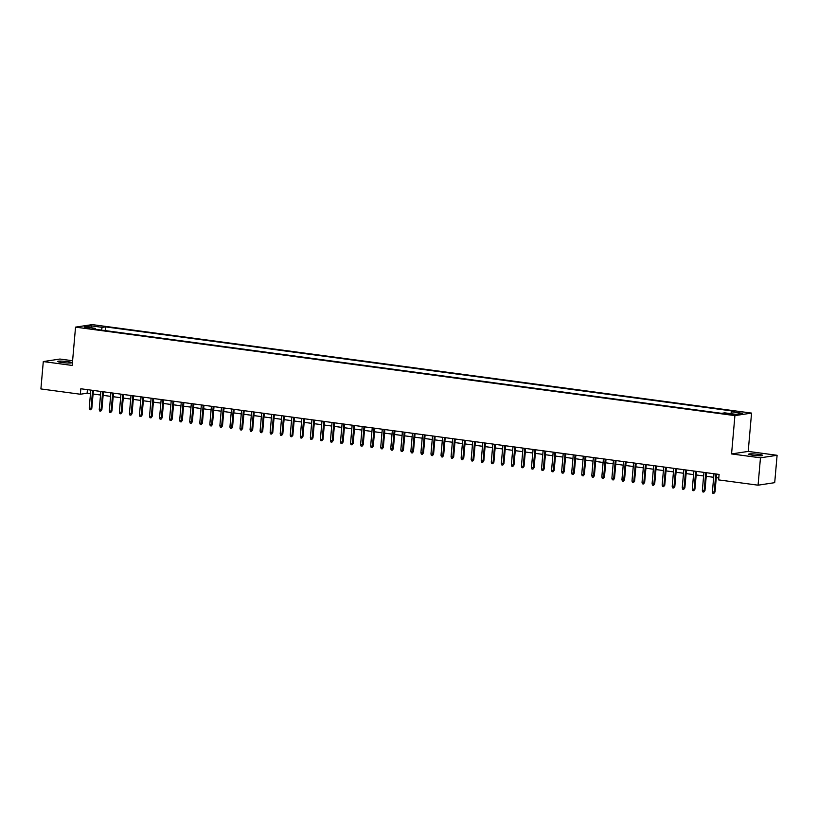 <?xml version="1.0" encoding="UTF-8"?>
<svg xmlns="http://www.w3.org/2000/svg" width="818" height="818" viewBox="0 0 818 818"><rect width="100%" height="100%" fill="white"/><g stroke="black" fill="none" stroke-linecap="round" stroke-linejoin="round"><path stroke-width="1.23" d="M61.8 362.497A7.076 0.746 5 0 0 71.728 362.671A7.076 0.746 5 0 0 67.557 361.617A7.076 0.746 5 0 0 57.638 361.444A7.076 0.746 5 0 0 61.8 362.497M752.836 455.237A7.076 0.746 5 0 0 762.765 455.411A7.076 0.746 5 0 0 758.593 454.358A7.076 0.746 5 0 0 748.664 454.184A7.076 0.746 5 0 0 752.836 455.237M84.714 328.028L89.673 328.12L84.714 328.028M72.608 360.738L59.929 359.041L43.293 361.566L40.9 388.939L80.348 394.235L87.097 393.213L90.481 393.662M751.558 413.09L92.189 324.603L75.542 327.128L734.912 415.616L751.558 413.09L748.204 451.413L731.568 453.939L760.464 457.814L777.1 455.289L748.204 451.413M777.1 455.289L774.707 482.661L758.071 485.186L760.464 457.814M758.071 485.186L718.613 479.89L719.094 474.42L80.829 388.765L80.348 394.235M731.936 414.082L724.922 413.693L729.155 414.501L733.961 414.593L731.936 414.082L731.885 414.746M95.849 329.347L95.522 328.407L92.373 328.877L721.588 413.325L724.738 412.845L735.801 414.327L742.632 413.294L731.578 411.812L734.728 411.331L105.512 326.883L102.362 327.364L101.105 330.053M95.522 328.407L84.469 326.924L91.299 325.881L102.362 327.364M43.293 361.566L72.188 365.441L75.542 327.128M731.568 453.939L734.912 415.616M93.088 394.02L100.532 395.012M103.14 395.36L110.583 396.362M113.191 396.71L120.645 397.712M123.242 398.059L130.696 399.061M133.293 399.409L140.747 400.411M143.344 400.759L150.798 401.761M153.395 402.108L160.849 403.11M163.447 403.458L170.901 404.46M173.498 404.808L180.952 405.81M183.549 406.157L191.003 407.159M193.6 407.507L201.054 408.509M203.651 408.857L211.105 409.849M213.702 410.207L221.157 411.198M223.754 411.556L231.208 412.548M233.805 412.896L241.259 413.898M243.856 414.245L251.31 415.247M253.907 415.595L261.361 416.597M263.958 416.945L271.412 417.947M274.01 418.295L281.464 419.297M284.061 419.644L291.515 420.646M294.112 420.994L301.566 421.996M304.163 422.344L311.617 423.346M314.214 423.693L321.668 424.695M324.265 425.043L331.719 426.045M334.317 426.393L341.771 427.385M344.368 427.742L351.822 428.734M354.419 429.082L361.873 430.084M364.47 430.432L371.924 431.434M374.521 431.781L381.975 432.783M384.572 433.131L392.026 434.133M394.624 434.481L402.078 435.483M404.675 435.83L412.129 436.832M414.726 437.18L422.18 438.182M424.777 438.53L432.231 439.532M434.828 439.879L442.282 440.882M444.88 441.229L452.334 442.231M454.931 442.579L462.385 443.581M464.982 443.929L472.436 444.92M475.033 445.278L482.487 446.27M485.084 446.618L492.538 447.62M495.135 447.967L502.589 448.97M505.187 449.317L512.641 450.319M515.238 450.667L522.692 451.669M525.289 452.017L532.743 453.019M535.35 453.366L542.794 454.368M545.401 454.716L552.845 455.718M555.453 456.066L562.896 457.068M565.504 457.415L572.948 458.417M575.555 458.765L582.999 459.767M585.606 460.115L593.05 461.117M595.657 461.464L603.101 462.456M605.709 462.814L613.163 463.806M615.76 464.154L623.214 465.156M625.811 465.503L633.265 466.505M635.862 466.853L643.316 467.855M645.913 468.203L653.367 469.205M655.964 469.552L663.418 470.554M666.016 470.902L673.47 471.904M676.067 472.252L683.521 473.254M686.118 473.602L693.572 474.604M696.169 474.951L703.623 475.953M706.22 476.301L713.674 477.303M716.271 477.651L718.777 477.988M87.414 389.644L87.097 393.213M730.709 413.642L731.578 411.812M105.185 330.605L105.512 326.883M91.299 325.881L92.025 327.936M715.791 473.97L714.206 492.058L715.024 491.935L713.869 493.397L714.206 492.058L712.406 491.812L713.981 473.734M715.024 491.935L716.578 474.082M713.869 493.397L712.856 493.264L712.406 491.812M705.74 472.62L704.155 490.708L704.973 490.585L703.817 492.058L704.155 490.708L702.345 490.463L703.93 472.385M704.973 490.585L706.527 472.732M703.817 492.058L702.805 491.915L702.345 490.463M695.689 471.28L694.104 489.358L694.922 489.236L693.756 490.708L694.104 489.358L692.294 489.123L693.879 471.035M694.922 489.236L696.476 471.383M693.756 490.708L692.754 490.565L692.294 489.123M685.637 469.931L684.053 488.009L684.87 487.886L683.705 489.358L684.053 488.009L682.243 487.773L683.828 469.685M684.87 487.886L686.425 470.033M683.705 489.358L682.703 489.215L682.243 487.773M675.586 468.581L674.001 486.659L674.819 486.536L673.654 488.009L674.001 486.659L672.191 486.424L673.776 468.336M674.819 486.536L676.374 468.683M673.654 488.009L672.652 487.876L672.191 486.424M665.535 467.231L663.95 485.319L664.768 485.197L663.602 486.659L663.95 485.319L662.14 485.074L663.725 466.986M664.768 485.197L666.322 467.334M663.602 486.659L662.6 486.526L662.14 485.074M655.484 465.882L653.899 483.97L654.707 483.847L653.551 485.309L653.899 483.97L652.089 483.724L653.674 465.636M654.707 483.847L656.271 465.984M653.551 485.309L652.549 485.176L652.089 483.724M645.433 464.532L643.848 482.62L644.656 482.497L643.5 483.959L643.848 482.62L642.038 482.375L643.623 464.287M644.656 482.497L646.22 464.634M643.5 483.959L642.498 483.827L642.038 482.375M635.381 463.182L633.797 481.27L634.604 481.148L633.449 482.61L633.797 481.27L631.987 481.025L633.572 462.937M634.604 481.148L636.169 463.285M633.449 482.61L632.447 482.477L631.987 481.025M625.33 461.833L623.745 479.921L624.553 479.798L623.398 481.26L623.745 479.921L621.936 479.675L623.52 461.587M624.553 479.798L626.118 461.935M623.398 481.26L622.396 481.127L621.936 479.675M615.279 460.483L613.694 478.571L614.502 478.448L613.347 479.91L613.694 478.571L611.884 478.325L613.469 460.237M614.502 478.448L616.066 460.595M613.347 479.91L612.345 479.777L611.884 478.325M605.228 459.133L603.643 477.221L604.451 477.099L603.295 478.561L603.643 477.221L601.833 476.976L603.418 458.898M604.451 477.099L606.015 459.246M603.295 478.561L602.293 478.428L601.833 476.976M595.177 457.783L593.592 475.871L594.4 475.749L593.244 477.211L593.592 475.871L591.782 475.626L593.367 457.548M594.4 475.749L595.964 457.896M593.244 477.211L592.242 477.078L591.782 475.626M585.126 456.434L583.541 474.522L584.349 474.399L583.193 475.861L583.541 474.522L581.731 474.276L583.316 456.199M584.349 474.399L585.913 456.546M583.193 475.861L582.191 475.728L581.731 474.276M575.074 455.084L573.49 473.172L574.297 473.049L573.142 474.522L573.49 473.172L571.68 472.937L573.265 454.849M574.297 473.049L575.862 455.197M573.142 474.522L572.14 474.379L571.68 472.937M565.023 453.745L563.438 471.822L564.246 471.7L563.091 473.172L563.438 471.822L561.629 471.587L563.213 453.499M564.246 471.7L565.811 453.847M563.091 473.172L562.089 473.029L561.629 471.587M554.972 452.395L553.387 470.473L554.195 470.35L553.04 471.822L553.387 470.473L551.577 470.238L553.162 452.149M554.195 470.35L555.759 452.497M553.04 471.822L552.038 471.679L551.577 470.238M544.921 451.045L543.336 469.123L544.144 469L542.988 470.473L543.336 469.123L541.526 468.888L543.111 450.8M544.144 469L545.708 451.147M542.988 470.473L541.986 470.34L541.526 468.888M534.87 449.695L533.285 467.784L534.093 467.661L532.937 469.123L533.285 467.784L531.475 467.538L533.06 449.45M534.093 467.661L535.657 449.798M532.937 469.123L531.935 468.99L531.475 467.538M524.819 448.346L523.234 466.434L524.041 466.311L522.886 467.773L523.234 466.434L521.424 466.188L523.009 448.1M524.041 466.311L525.606 448.448M522.886 467.773L521.884 467.64L521.424 466.188M514.767 446.996L513.183 465.084L513.99 464.961L512.835 466.424L513.183 465.084L511.373 464.839L512.958 446.751M513.99 464.961L515.555 447.098M512.835 466.424L511.833 466.291L511.373 464.839M504.716 445.646L503.131 463.734L503.939 463.612L502.784 465.074L503.131 463.734L501.322 463.489L502.906 445.401M503.939 463.612L505.504 445.749M502.784 465.074L501.782 464.941L501.322 463.489M494.665 444.297L493.08 462.385L493.888 462.262L492.733 463.724L493.08 462.385L491.27 462.139L492.855 444.051M493.888 462.262L495.452 444.399M492.733 463.724L491.73 463.591L491.27 462.139M484.614 442.947L483.029 461.035L483.837 460.912L482.681 462.374L483.029 461.035L481.219 460.79L482.804 442.702M483.837 460.912L485.401 443.059M482.681 462.374L481.679 462.242L481.219 460.79M474.563 441.597L472.978 459.685L473.786 459.563L472.63 461.025L472.978 459.685L471.168 459.44L472.753 441.362M473.786 459.563L475.35 441.71M472.63 461.025L471.628 460.892L471.168 459.44M464.512 440.248L462.927 458.336L463.734 458.213L462.579 459.675L462.927 458.336L461.117 458.09L462.702 440.012M463.734 458.213L465.299 440.36M462.579 459.675L461.577 459.542L461.117 458.09M454.46 438.898L452.875 456.986L453.683 456.863L452.528 458.325L452.875 456.986L451.066 456.741L452.651 438.663M453.683 456.863L455.248 439.01M452.528 458.325L451.526 458.192L451.066 456.741M444.409 437.558L442.824 455.636L443.632 455.514L442.477 456.986L442.824 455.636L441.014 455.401L442.599 437.313M443.632 455.514L445.196 437.661M442.477 456.986L441.475 456.843L441.014 455.401M434.358 436.209L432.773 454.287L433.581 454.164L432.425 455.636L432.773 454.287L430.963 454.051L432.548 435.963M433.581 454.164L435.145 436.311M432.425 455.636L431.423 455.493L430.963 454.051M424.307 434.859L422.722 452.937L423.53 452.814L422.374 454.287L422.722 452.937L420.912 452.702L422.497 434.614M423.53 452.814L425.094 434.961M422.374 454.287L421.372 454.143L420.912 452.702M414.256 433.509L412.671 451.587L413.479 451.464L412.323 452.937L412.671 451.587L410.861 451.352L412.446 433.264M413.479 451.464L415.043 433.612M412.323 452.937L411.321 452.804L410.861 451.352M404.204 432.16L402.62 450.248L403.427 450.125L402.272 451.587L402.62 450.248L400.81 450.002L402.395 431.914M403.427 450.125L404.992 432.262M402.272 451.587L401.27 451.454L400.81 450.002M394.153 430.81L392.568 448.898L393.376 448.775L392.221 450.237L392.568 448.898L390.759 448.653L392.343 430.565M393.376 448.775L394.941 430.912M392.221 450.237L391.219 450.104L390.759 448.653M384.102 429.46L382.517 447.548L383.325 447.426L382.17 448.888L382.517 447.548L380.707 447.303L382.292 429.215M383.325 447.426L384.889 429.562M382.17 448.888L381.168 448.755L380.707 447.303M374.041 428.111L372.466 446.199L373.274 446.076L372.118 447.538L372.466 446.199L370.656 445.953L372.241 427.865M373.274 446.076L374.838 428.213M372.118 447.538L371.116 447.405L370.656 445.953M363.99 426.761L362.415 444.849L363.223 444.726L362.067 446.188L362.415 444.849L360.605 444.603L362.19 426.515M363.223 444.726L364.787 426.863M362.067 446.188L361.065 446.055L360.605 444.603M353.938 425.411L352.364 443.499L353.171 443.376L352.016 444.839L352.364 443.499L350.554 443.254L352.139 425.166M353.171 443.376L354.736 425.524M352.016 444.839L351.004 444.706L350.554 443.254M343.887 424.061L342.313 442.149L343.12 442.027L341.965 443.489L342.313 442.149L340.503 441.904L342.077 423.826M343.12 442.027L344.685 424.174M341.965 443.489L340.953 443.356L340.503 441.904M333.836 422.712L332.261 440.8L333.069 440.677L331.914 442.139L332.261 440.8L330.452 440.554L332.026 422.477M333.069 440.677L334.634 422.824M331.914 442.139L330.901 442.006L330.452 440.554M323.785 421.362L322.21 439.45L323.018 439.327L321.863 440.79L322.21 439.45L320.4 439.205L321.975 421.127M323.018 439.327L324.582 421.474M321.863 440.79L320.85 440.657L320.4 439.205M313.734 420.023L312.159 438.1L312.967 437.978L311.811 439.45L312.159 438.1L310.349 437.865L311.924 419.777M312.967 437.978L314.531 420.125M311.811 439.45L310.799 439.307L310.349 437.865M303.683 418.673L302.108 436.751L302.916 436.628L301.76 438.1L302.108 436.751L300.298 436.515L301.873 418.427M302.916 436.628L304.48 418.775M301.76 438.1L300.748 437.957L300.298 436.515M293.631 417.323L292.057 435.401L292.864 435.278L291.709 436.751L292.057 435.401L290.247 435.166L291.821 417.078M292.864 435.278L294.429 417.425M291.709 436.751L290.697 436.607L290.247 435.166M283.58 415.973L282.005 434.061L282.813 433.929L281.658 435.401L282.005 434.061L280.196 433.816L281.77 415.728M282.813 433.929L284.378 416.076M281.658 435.401L280.646 435.268L280.196 433.816M273.529 414.624L271.954 432.712L272.762 432.589L271.607 434.051L271.954 432.712L270.144 432.466L271.719 414.378M272.762 432.589L274.316 414.726M271.607 434.051L270.594 433.918L270.144 432.466M263.478 413.274L261.903 431.362L262.711 431.239L261.555 432.702L261.903 431.362L260.093 431.117L261.668 413.029M262.711 431.239L264.265 413.376M261.555 432.702L260.543 432.569L260.093 431.117M253.427 411.924L251.852 430.012L252.66 429.89L251.504 431.352L251.852 430.012L250.042 429.767L251.617 411.679M252.66 429.89L254.214 412.027M251.504 431.352L250.492 431.219L250.042 429.767M243.375 410.575L241.791 428.663L242.609 428.54L241.453 430.002L241.791 428.663L239.991 428.417L241.566 410.329M242.609 428.54L244.163 410.677M241.453 430.002L240.441 429.869L239.991 428.417M233.324 409.225L231.739 427.313L232.557 427.19L231.402 428.652L231.739 427.313L229.94 427.068L231.514 408.98M232.557 427.19L234.112 409.327M231.402 428.652L230.39 428.52L229.94 427.068M223.273 407.875L221.688 425.963L222.506 425.841L221.351 427.303L221.688 425.963L219.878 425.718L221.463 407.63M222.506 425.841L224.06 407.988M221.351 427.303L220.339 427.17L219.878 425.718M213.222 406.526L211.637 424.614L212.455 424.491L211.3 425.953L211.637 424.614L209.827 424.368L211.412 406.29M212.455 424.491L214.009 406.638M211.3 425.953L210.287 425.82L209.827 424.368M203.171 405.176L201.586 423.264L202.404 423.141L201.238 424.603L201.586 423.264L199.776 423.018L201.361 404.941M202.404 423.141L203.958 405.288M201.238 424.603L200.236 424.47L199.776 423.018M193.12 403.826L191.535 421.914L192.353 421.791L191.187 423.254L191.535 421.914L189.725 421.669L191.31 403.591M192.353 421.791L193.907 403.939M191.187 423.254L190.185 423.121L189.725 421.669M183.068 402.487L181.484 420.564L182.302 420.442L181.136 421.914L181.484 420.564L179.674 420.329L181.259 402.241M182.302 420.442L183.856 402.589M181.136 421.914L180.134 421.771L179.674 420.329M173.017 401.137L171.432 419.215L172.25 419.092L171.085 420.564L171.432 419.215L169.623 418.98L171.207 400.892M172.25 419.092L173.805 401.239M171.085 420.564L170.083 420.421L169.623 418.98M162.966 399.787L161.381 417.865L162.189 417.742L161.034 419.215L161.381 417.865L159.571 417.63L161.156 399.542M162.189 417.742L163.753 399.89M161.034 419.215L160.031 419.082L159.571 417.63M152.915 398.438L151.33 416.526L152.138 416.393L150.982 417.865L151.33 416.526L149.52 416.28L151.105 398.192M152.138 416.393L153.702 398.54M150.982 417.865L149.98 417.732L149.52 416.28M142.864 397.088L141.279 415.176L142.087 415.053L140.931 416.515L141.279 415.176L139.469 414.93L141.054 396.842M142.087 415.053L143.651 397.19M140.931 416.515L139.929 416.382L139.469 414.93M132.813 395.738L131.228 413.826L132.035 413.704L130.88 415.166L131.228 413.826L129.418 413.581L131.003 395.493M132.035 413.704L133.6 395.84M130.88 415.166L129.878 415.033L129.418 413.581M122.761 394.388L121.176 412.476L121.984 412.354L120.829 413.816L121.176 412.476L119.367 412.231L120.952 394.143M121.984 412.354L123.549 394.491M120.829 413.816L119.827 413.683L119.367 412.231M112.71 393.039L111.125 411.127L111.933 411.004L110.778 412.466L111.125 411.127L109.315 410.881L110.9 392.793M111.933 411.004L113.498 393.141M110.778 412.466L109.776 412.333L109.315 410.881M102.659 391.689L101.074 409.777L101.882 409.654L100.726 411.117L101.074 409.777L99.264 409.532L100.849 391.444M101.882 409.654L103.446 391.802M100.726 411.117L99.724 410.984L99.264 409.532M92.608 390.339L91.023 408.427L91.831 408.305L90.675 409.767L91.023 408.427L89.213 408.182L90.798 390.094M91.831 408.305L93.395 390.452M90.675 409.767L89.673 409.634L89.213 408.182M729.656 414.562L729.728 413.785"/></g></svg>
